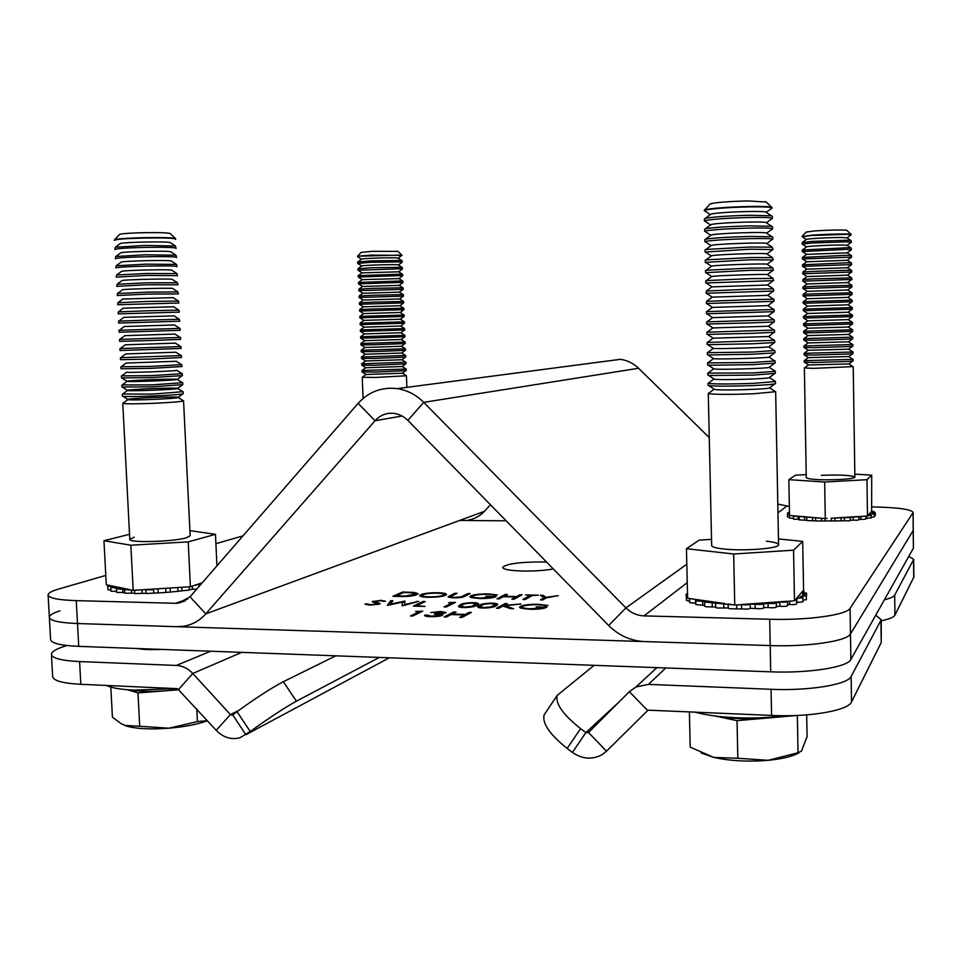 <?xml version="1.0" encoding="UTF-8"?>
<svg xmlns="http://www.w3.org/2000/svg" width="962" height="962" viewBox="0 0 962 962"><rect width="100%" height="100%" fill="white"/><g stroke="black" fill="none" stroke-linecap="round" stroke-linejoin="round"><path stroke-width="1.44" d="M546.62 562.109L541.017 561.916C518.879 562.073 506.084 563.912 502.621 567.412C503.391 569.456 510.209 570.67 523.075 571.031C534.583 571.175 544.672 570.478 553.342 568.975M443.398 612.89L439.814 611.988L430.784 612.529L440.776 611.495L446.067 612.541L440.716 613.888L442.652 614.393L442.448 615.319C439.838 616.305 435.834 616.762 430.435 616.678C426.731 616.57 424.783 616.161 424.615 615.452L427.152 615.031L431.493 616.173L440.079 615.295L434.307 614.033L435.305 613.515L443.398 612.89L443.422 613.576M520.262 606.397C523.749 604.894 529.713 604.184 538.155 604.28L548.027 605.483L537.265 604.749C530.435 604.677 525.529 605.242 522.57 606.445L522.065 607.046C522.594 608.044 525.625 608.621 531.156 608.79L543.855 607.587L536.147 606.878L546.981 607.154C544.071 608.669 538.443 609.379 530.122 609.283L520.586 608.08L519.54 607.214L520.262 606.397L520.286 607.154L523.112 606.18M496.284 605.795C494.444 607.154 490.019 607.9 483.008 608.056C479.401 607.9 477.609 607.479 477.621 606.781L479.268 605.351C481.048 604.016 485.353 603.27 492.183 603.126C495.911 603.282 497.775 603.715 497.751 604.449L496.284 605.795M452.393 602.741L448.617 602.645L455.531 602.32L446.296 606.962L444.059 606.914L452.393 602.741L452.417 603.475L445.502 606.95M387.337 605.423L390.692 600.697L392.905 600.745L390.271 604.196L404.882 601.046L404.629 604.545L418.71 601.394L402.381 605.819L402.356 602.104L387.337 605.423M540.488 599.879L544.167 597.739L540.283 595.225L542.808 595.286L546.007 597.342L558.285 595.646L546.392 597.799L542.724 599.939L540.488 599.879M499.23 598.881L497.017 598.833L505.29 594.408L507.467 594.468L504.112 596.26L516.642 596.56L519.913 594.756L522.101 594.805L514.069 599.242L511.844 599.194L515.812 597.005L503.27 596.717L499.23 598.881M448.076 596.789L454.906 593.241L457.046 593.289L450.457 596.729L454.497 597.438L461.183 596.825L468.025 593.542L470.165 593.59L464.923 596.224C463.239 597.294 459.499 597.859 453.691 597.895L448.088 596.981M416.907 594.66C413.419 596.043 407.864 596.644 400.228 596.488L392.929 596.308L402.549 592.015L414.309 592.448L418.049 593.674L416.907 594.66M506.204 520.827L459.716 520.43M59.945 610.87C52.91 613.071 49.375 615.223 49.351 617.303C50.072 620.731 59.464 622.811 77.501 623.532L770.201 645.574C808.236 646.969 847.245 641.113 850.48 633.934L913.178 530.519L913.106 512.349C910.834 509.235 897.185 507.419 872.149 506.914M428.27 597.282C422.859 597.113 419.985 596.536 419.648 595.574L420.61 594.708C424.242 593.35 429.942 592.688 437.722 592.724C443.193 592.881 446.127 593.446 446.512 594.42L445.586 595.286C441.991 596.668 436.219 597.33 428.27 597.282M470.767 595.875C474.338 594.48 480.134 593.819 488.179 593.903L497.378 595.009L487.241 594.336C480.735 594.275 475.986 594.805 472.955 595.911L472.378 596.524C472.835 597.414 475.625 597.931 480.747 598.075L493.049 596.945L485.822 596.296L496.091 596.548C493.061 597.943 487.59 598.617 479.677 598.532L470.791 597.438L469.937 596.693L470.767 595.875L470.791 596.608L473.196 595.803M522.943 599.458L530.062 595.454L525.541 594.889L538.407 595.189L532.263 595.514L525.168 599.506L522.943 599.458M379.689 604.028L370.009 605.098L364.983 603.908L371.079 604.629L377.537 603.968L372.21 601.659L380.928 600.324L385.582 601.25L379.653 600.781L374.567 601.527L380.182 603.571L379.689 604.028M425.036 606.409L413.371 606.108L423.052 601.503L425.216 601.563L416.582 605.687L425.036 606.409M477.032 605.302C475.108 606.649 470.646 607.395 463.672 607.551C460.149 607.407 458.393 606.986 458.405 606.3L460.137 604.87C462 603.535 466.329 602.789 473.124 602.645C476.779 602.789 478.583 603.222 478.571 603.932L477.032 605.302M498.773 608.333L496.5 608.273L505.05 603.571L507.299 603.619L504.088 605.399L520.971 603.968L504.858 605.759L513.624 608.73L510.569 608.645L502.922 606.048L498.773 608.333M419.48 611.567L415.632 611.459L422.739 611.135L412.722 616.041L410.449 615.981L419.48 611.567L419.504 612.325L411.964 616.029M446.464 616.991L444.155 616.931L453.739 611.976L456.024 612.036L452.14 614.045L465.259 614.417L469.059 612.385L471.356 612.445L462.025 617.436L459.692 617.363L464.297 614.922L451.154 614.562L446.464 616.991M608.681 625.504L625.937 607.888L423.737 402.356C416.125 394.769 407.251 390.187 397.138 388.636C381.71 386.856 368.699 391.774 358.117 403.355L190.031 596.825L205.796 613.852C199.759 620.61 192.448 624.723 183.85 626.214L176.659 626.683L77.501 623.532L78.752 646.368L770.706 671.825L769.684 619.251C807.767 620.442 846.837 614.946 850.083 608.321L850.865 659.487L913.395 548.196L913.178 530.519L850.48 633.934C847.245 641.113 808.236 646.969 770.201 645.574L644.672 641.582C630.783 640.896 618.794 635.545 608.681 625.504L407.828 420.358C403.787 416.318 399.074 413.985 393.674 413.347C386.315 412.746 380.11 415.211 375.048 420.731L402.116 416.017M913.106 512.349L913.395 548.196M850.865 659.487C847.654 667.207 808.693 673.424 770.706 671.825M78.752 646.368C60.726 645.538 51.335 643.289 50.589 639.586L49.351 617.303C50.072 620.731 59.464 622.811 77.501 623.532L76.251 600.637C58.201 600.023 48.809 598.123 48.1 594.973L49.351 617.303M394.48 596.344L402.585 592.724L402.549 592.015M414.333 593.121L414.309 592.448M414.634 593.193L417.881 594.047M414.61 595.418L415.68 593.855L412.205 592.82L403.667 592.496L396.043 595.911L405.723 596.031L415.68 593.855M414.826 595.322L414.802 594.612M419.841 595.935L420.61 594.708M420.647 595.43L422.859 594.708M442.809 593.77L446.344 594.781M443.241 596.055L444.167 594.564C443.795 593.77 441.366 593.301 436.892 593.169C430.495 593.121 425.769 593.65 422.739 594.756L421.969 595.442C422.306 596.224 424.699 596.693 429.136 596.825C435.666 596.897 440.44 596.356 443.446 595.225L444.167 594.564M421.969 595.442L423.364 596.945M443.47 595.947L443.446 595.225M448.388 597.234L454.942 593.951L454.906 593.241M454.942 593.951L455.651 593.975M450.457 596.729L450.817 597.739M462.013 597.258L468.049 594.263L468.025 593.542M468.049 594.263L468.795 594.275M493.795 594.997L495.334 595.237M472.378 596.524L474.182 598.184M493.061 597.558L493.049 596.945M493.049 597.198L494.324 597.222M470.129 597.053L470.791 596.608M498.352 598.857L505.315 595.129L505.29 594.408M505.315 595.129L506.18 595.153M515.812 597.27L516.642 596.56M516.666 597.282L519.913 594.756M519.937 595.478L520.851 595.502M513.143 599.218L515.812 597.005M524.218 599.494L530.086 596.187L530.062 595.454M530.074 595.718L531.83 595.755M541.726 599.915L544.167 597.739M541.45 595.983L542.833 596.019L542.808 595.286M542.833 596.019L545.971 598.039M546.031 598.003L546.007 597.342M365.885 604.581L367.568 604.461L367.532 603.727M367.568 604.461L368.458 605.026M377.561 604.605L377.537 603.968M377.813 604.557L377.838 603.691M372.607 602.008L372.703 601.226M372.727 601.959L374.591 601.454M382.239 601.118L384.151 601.37M375.156 602.609L377.357 603.15L377.332 602.416M377.357 603.15L379.882 603.932M387.686 605.351L390.692 600.697M390.716 601.418L392.364 601.466M402.356 602.272L404.593 601.779L404.569 601.046M404.653 605.206L404.629 604.545M416.522 601.996L416.498 601.346M402.152 605.819L402.356 602.104M414.887 606.144L423.076 602.236L423.052 601.503M423.076 602.236L423.761 602.26M452.393 602.982L454.124 603.03M458.597 606.661L460.137 604.87M460.161 605.615L463.937 604.22M475.468 603.523L478.403 604.328M473.16 606.697L476.106 604.076L472.294 603.114C467.003 603.27 463.696 603.871 462.361 604.918L460.846 606.132L464.682 607.07L471.596 606.397L476.106 604.076M460.846 606.132L461.58 607.431M474.819 605.988L474.795 605.242M471.62 607.01L471.596 606.397M477.813 607.13L479.268 605.351M479.292 606.108L483.14 604.677M494.612 604.016L497.594 604.845M492.328 607.238L495.274 604.581L491.378 603.595C486.063 603.751 482.78 604.364 481.517 605.411L480.062 606.613L483.982 607.563L490.897 606.89L495.274 604.581M480.062 606.613L480.82 607.924M494.059 606.481L494.035 605.735M490.921 607.515L490.897 606.89M497.835 608.309L505.074 604.316L505.05 603.571M505.074 604.316L506.012 604.34M504.87 606.072L504.088 605.399M511.231 608.657L504.882 606.505L504.858 605.759M544.131 605.435L545.935 605.723M522.065 607.046L524.278 608.898M543.879 608.273L543.855 607.587M543.867 607.828L545.334 607.864M419.492 611.796L421.284 611.856M443.302 612.409L445.719 612.926M442.652 614.393L442.676 615.163L440.74 614.658L440.716 613.888M424.831 615.812L424.867 614.971M424.903 615.74L427.116 615.8M427.176 615.8L427.693 616.51M427.801 616.522L427.765 615.776M440.103 616.017L440.079 615.295M440.223 615.993L440.392 614.958M438.444 614.285L440.728 614.165M443.59 613.552L443.626 612.662M445.598 616.967L453.775 612.734L453.739 611.976M453.775 612.734L454.629 612.758M464.309 615.151L465.283 615.187L465.259 614.417M465.283 615.187L469.095 613.155L469.059 612.385M469.095 613.155L469.985 613.179M461.111 617.412L464.321 615.692L464.297 614.922M137.542 648.532C143.482 649.603 151.479 649.891 161.544 649.41M250.24 731.517C268.687 718.169 284.067 708.056 296.392 701.19L283.345 681.709C270.863 688.299 255.435 698.292 237.061 711.688L232.227 715.163L230.435 714.586L192.785 673.484C188.047 668.482 182.576 665.8 176.371 665.439L79.581 661.567C61.556 660.678 52.176 658.297 51.419 654.425L52.669 676.623C53.427 680.759 62.819 683.321 80.82 684.307L177.513 688.672L216.197 730.314C223.292 737.553 231.229 740.018 240.019 737.71L250.24 731.517L237.061 711.688M379.305 657.431L296.392 701.19M335.81 655.819L283.345 681.709M66.787 645.514L61.953 647.198C54.942 649.663 51.431 652.068 51.419 654.425M545.129 713.359L544.143 714.826C541.991 723.171 549.651 734.379 567.147 748.424L572.414 752.404C582.275 759.186 592.135 759.944 602.02 754.677L606.493 751.19L648.051 710.16L771.56 715.427L771.043 689.285L648.46 684.379L635.99 686.952L629.364 691.678L588.516 732.503L585.882 732.599L580.591 728.631C562.986 714.598 555.17 703.523 557.166 695.406L594.143 665.331M771.56 715.427C809.475 717.351 848.328 710.557 851.526 701.923L881.24 642.556L881.216 619.744L875.745 615.199M771.043 689.285C809.006 691.017 847.919 684.571 851.129 676.478L881.216 619.744M881.228 620.779C889.225 619.167 893.794 617.291 894.949 615.151L913.9 576.972L913.684 559.391L908.837 556.301M884.439 599.735C890.331 598.352 893.746 596.837 894.684 595.165L913.684 559.391M726.154 670.189L756.637 671.308M850.083 608.321L912.962 512.818M769.684 619.251L644.011 615.884C637.048 615.572 631.024 612.914 625.937 607.888L686.808 564.225M789.345 506.445L777.801 504.1M709.259 437.614L638.588 368.266L423.737 402.356L407.828 420.358M490.464 504.749L484.367 511.351L205.796 613.852L375.048 420.731L358.117 403.355M48.1 594.973C48.136 593.049 51.683 591.065 58.742 589.009L105.796 575.432M215.909 543.686L242.989 535.87M190.031 596.825L178.511 603.138L175.505 603.306L76.251 600.637M468.614 520.033C474.759 518.891 480.014 515.993 484.367 511.351M604.449 361.411L620.418 359.319C627.368 360.305 633.429 363.287 638.588 368.266M806.216 474.615L795.49 475.192L788.852 479.665L824.662 482.022L866.978 479.689L867.496 516.029L850.119 517.34L850.468 520.538L848.592 520.911L844.444 520.719L844.408 517.688L831.036 518.205M850.42 517.508L844.408 517.688M858.862 516.847L858.91 519.877L857.046 520.238L853.234 520.129L853.186 517.099M865.896 516.113L865.944 518.999L864.092 519.36L860.774 519.324L860.725 516.426M866.978 479.689L871.704 475.156L871.644 511.207L874.037 511.543L871.62 511.916L875.3 512.674L871.8 513.48L874.326 513.828L869.299 514.622L871.139 514.959L871.187 517.965L866.63 518.326L866.594 516.077M871.139 514.959L867.496 516.029M874.326 513.828L874.374 516.822L871.175 517.219M799.254 519.468L793.325 519.023L793.734 515.824L789.513 515.464L788.852 479.665M824.662 482.022L825.276 518.554L793.277 516.029M806.817 520.298L799.254 519.901L799.206 516.895M815.62 520.839L806.829 520.562L806.769 517.544M841.041 520.863L815.62 520.983L815.572 517.953M825.119 518.542L825.155 521.127L825.143 518.542M834.908 521.043L834.86 518.013M852.945 366.594L813.744 368.362L804.376 367.977L806.264 477.741C809.559 479.617 820.814 480.218 840.03 479.533C849.494 478.968 854.436 478.162 854.881 477.116C851.418 475.24 840.211 474.639 821.259 475.312M825.276 518.554L827.152 518.446M871.704 475.156L854.845 474.146M871.644 511.207L868.085 515.355M820.887 518.181L793.734 515.824M858.669 516.558L834.186 518.025M865.644 516.137L861.796 516.366M789.465 513.071L787.782 512.77L789.453 512.421M789.489 514.237L787.445 513.912L789.477 513.54M844.444 520.719L841.113 520.863M831.372 521.091L831.324 518.193M821.704 521.031L821.656 518.241M812.601 520.695L812.553 517.676M804.581 520.105L804.533 517.087M798.075 519.288L798.027 516.293M793.313 518.302L789.345 517.989L789.297 515.019M789.333 517.183L787.493 516.871L787.445 513.912M875.3 512.674L875.336 515.656L874.35 515.933M866.63 518.326L865.932 518.47M860.774 519.324L858.898 519.552M853.234 520.129L850.468 520.346M715.692 606.998L706.144 606.769L704.713 606.228L704.617 602.044L705.807 601.515L697.209 600.949L695.803 600.42L697.751 599.783L689.646 598.556L693.855 599.158M711.543 539.369L699.133 540.139L686.435 548.701L733.669 554.004L734.752 604.978L704.617 602.044M728.246 607.96L717.159 608.008L715.704 607.455L715.608 603.246M763.551 607.731L763.72 607.936C762.746 608.669 760.389 608.874 756.637 608.573L750.276 608.273C749.29 609.03 746.921 609.247 743.169 608.946L729.749 608.754L728.258 608.188L728.162 604.04M741.642 608.369L741.57 604.497L741.642 608.369M733.669 554.004L793.566 550.168L794.492 600.745L787.493 601.442C786.543 602.14 784.198 602.344 780.471 602.056L776.322 602.813C775.36 603.523 773.003 603.727 769.263 603.427L763.636 603.703C762.662 604.425 760.305 604.629 756.541 604.34L750.18 604.076C749.206 604.797 746.837 605.002 743.073 604.701L734.752 604.978M755.158 608.14L755.074 603.908M776.322 602.813L776.406 607.034C775.444 607.756 773.087 607.972 769.347 607.659L768.169 607.395L768.085 603.174M787.493 601.442L787.565 605.651C786.615 606.361 784.27 606.565 780.543 606.264L779.893 606.156L779.821 601.947M686.399 598.412L686.11 594.143L687.493 593.602M687.529 594.648L686.11 594.143M689.682 601.106L686.447 600.444L686.351 596.356L687.553 595.839M687.577 596.849L686.351 596.356M695.875 603.306L689.718 602.621L689.622 598.556L687.614 598.268L686.435 548.701M704.701 605.471L695.899 604.581L695.803 600.42M778.571 544.684L775.661 391.69L753.45 393.771C733.032 394.528 718.554 394.552 710.016 393.843L708.272 393.374L711.676 545.538C711.88 546.933 715.704 548.051 723.147 548.917C743.181 551.358 780.05 548.496 778.571 544.684C778.282 543.217 774.194 542.063 766.329 541.209M794.492 600.745L803.583 590.199L802.705 541.39L778.462 538.948M793.566 550.168L802.705 541.39M787.349 601.25L742.003 604.473M724.626 603.535L697.294 599.651M732.611 604.677L728.186 604.052M803.186 590.656L803.919 591.041L802.38 591.594M801.719 592.351L806.613 593.193L802.621 593.915L802.488 594.732L806.288 595.43L800.023 596.957L802.873 597.642L796.452 598.472M795.766 599.266L796.5 599.687L794.901 600.264M702.681 605.086L702.585 600.925M695.586 603.21L695.502 599.386M806.613 593.193L806.324 597.594M801.298 597.077L801.274 596.151M806.288 595.43L806.36 599.567L802.921 600.288M802.873 597.642L802.945 601.803L796.945 602.489L796.873 598.328M796.5 599.687L796.572 603.871C795.67 604.569 793.361 604.773 789.67 604.485L789.61 601.094M789.67 604.485L787.553 604.918M779.893 606.156L776.394 606.601M768.169 607.395L763.72 607.719M750.264 608.273L750.18 604.1L750.264 608.273M736.772 608.261L736.7 604.845M723.857 607.695L723.761 603.487M712.277 606.613L712.181 602.428M130.844 545.213L133.177 590.367L116.462 588.696L118.254 588.095L110.786 587.505L113.384 586.784L107.78 586.002L109.452 585.425L106.289 584.764L103.956 540.716L130.844 545.213L188.215 541.871L215.464 534.331L189.911 530.615M134.247 537.169L129.798 539.357C128.367 543.025 173.004 541.822 186.231 537.842L190.163 535.786L183.55 400.889C181 401.719 170.779 402.537 152.898 403.331C135.426 403.968 125.409 403.992 122.835 403.379L123.268 403.054M133.177 590.367L190.404 586.712L202.188 582.828M129.533 534.295L103.956 540.716M129.858 589.67L109.452 585.425M188.215 541.871L190.404 586.712M215.464 534.331L216.955 565.836M146.08 589.778L152.008 589.838M187.891 586.88L182.672 587.205M178.451 587.481L145.262 589.598M140.993 589.862L135.726 590.199M201.371 583.778L193.759 585.605M196.693 589.165L192.424 589.237L192.28 586.098M192.424 589.237L189.273 589.766M189.129 586.796L189.286 590.091L181.95 590.812L181.782 587.265M181.95 590.812L177.958 591.293M177.826 591.305L170.322 592.063L170.13 588.323M170.322 592.063L165.933 592.424L165.741 588.708L165.933 592.436L158.177 592.953L157.996 589.237L158.177 592.953M158.177 592.917L153.788 593.121L153.595 589.369M153.788 593.121L146.104 593.518L145.911 589.766M146.092 593.338L142.123 593.362L141.943 589.802M142.123 593.362L134.728 593.614L134.56 590.271M134.704 593.253L131.614 593.133L131.457 590.007M131.614 593.133L124.723 593.241L124.531 589.502M124.687 592.652L122.871 592.46L122.679 588.732M122.871 592.46L116.667 592.424L116.462 588.696M116.606 591.414L116.186 587.65M116.378 591.365L110.991 591.209L110.786 587.505M112.326 586.94L112.289 586.243M110.919 590.031L107.972 589.682L107.78 586.002M107.888 588.059L107.6 585.04M784.595 715.716C769.227 717.772 752.813 718.434 735.353 717.688C718.71 716.87 705.002 714.946 694.239 711.94M176.202 688.612L133.73 690.139C120.755 689.501 111.688 687.938 106.529 685.473M851.226 234.764L851.057 234.355C849.747 233.598 825.54 234.115 811.471 235.197L802.043 236.724L811.471 235.498L846.319 234.319L851.226 234.764L846.933 237.903M846.885 230.459L846.752 230.327C845.61 229.665 825.661 230.074 814.02 231L806.192 232.082M846.993 237.927L842.916 237.542C833.164 237.313 808.441 238.552 806.577 239.346L806.336 239.526M851.334 242.232L850.997 240.524L846.404 240.272L811.579 241.438L802.14 242.592L802.164 244.144L811.603 243.013L846.428 241.835L851.334 242.232L847.041 245.358M847.101 245.382L843.037 245.045C833.248 244.877 808.441 246.08 806.685 246.789L806.469 246.945M851.454 249.687L851.142 248.004L846.524 247.787L802.272 250.012L802.296 251.551L846.548 249.362L851.454 249.687L847.149 252.802M847.209 252.838L806.601 254.365M851.562 257.143L851.538 255.579L846.632 255.303L802.404 257.419L802.428 258.97L851.562 257.143L847.257 260.245M847.306 260.281L806.733 261.772M851.671 264.586L851.418 262.951L846.752 262.806L802.536 264.827L802.561 266.366L851.671 264.586L847.366 267.689M847.414 267.725L806.877 269.18M812.084 271.452L802.873 272.138L802.693 273.773L851.791 272.03L851.767 270.478L846.861 270.31L812.084 271.452M847.522 275.156L807.01 276.575M812.217 278.932L802.981 279.557L802.813 281.169L851.899 279.461L851.683 277.862L812.217 278.932M847.63 282.575L807.142 283.97M812.349 286.411L803.09 286.965L802.945 288.552L852.007 286.892L851.815 285.305L812.349 286.411M851.839 286.929L847.702 289.971L807.286 291.354M812.469 293.891L803.21 294.36L803.078 295.935L852.128 294.312L851.947 292.737L812.469 293.891M851.971 294.348L847.811 297.39L807.419 298.725L803.234 295.947M812.601 301.371L803.186 301.767L803.21 303.307L852.236 301.731L852.067 300.168L812.601 301.371M852.104 301.743L847.931 304.81L807.563 306.096L803.342 303.319M812.722 308.826L803.306 309.151L803.342 310.69L852.344 309.151L852.32 307.599L812.722 308.826M844.083 312.361L807.695 313.468L803.438 316.51L852.332 315.019L848.051 312.217L844.083 312.361M852.44 315.007L852.464 316.546L812.878 317.845L803.462 318.049L803.438 316.51M852.32 316.57L848.171 319.625L807.803 320.839L803.715 323.845M852.392 322.39L803.667 323.893M852.548 322.414L852.572 323.953L813.01 325.3L803.595 325.409L803.571 323.881M852.416 323.978L848.292 327.02L807.924 328.21L803.859 331.193M852.488 329.774L803.775 331.253M852.657 329.81L852.681 331.349L813.13 332.756L803.727 332.768L803.703 331.229M852.512 331.397L848.424 334.415L808.044 335.582L804.004 338.528M852.585 337.157L803.895 338.612M852.777 337.193L852.789 338.744L847.919 339.141L813.263 340.199L803.847 340.115L803.823 338.588M852.609 338.804L848.544 341.811L808.164 342.929L804.16 345.863M852.681 344.528L804.016 345.959M852.885 344.588L852.909 346.128L848.039 346.585L813.383 347.631L803.979 347.462L803.955 345.935M852.765 351.888L848.664 349.194L808.272 350.276L804.304 353.186M852.945 352.008L804.136 353.307L804.112 354.81L813.515 355.062L848.147 354.028L853.017 353.511L852.993 351.972M852.861 359.247L848.785 356.565L808.393 357.623L804.46 360.497M853.066 359.379L804.256 360.642L804.244 362.133L813.648 362.494L848.268 361.459L853.126 360.882L853.102 359.343M853.186 366.75L848.905 363.937L808.513 364.959L804.605 367.809M772.173 207.984L771.716 207.251C769.191 206.553 761.844 206.301 749.687 206.469C726.286 207.083 711.255 208.237 704.605 209.92L704.184 210.69L705.928 209.944C714.489 208.417 729.076 207.395 749.699 206.89C763.924 206.698 771.416 207.07 772.173 207.984L766.173 212.361M766.137 201.996L747.534 200.938C728.246 201.443 715.824 202.417 710.269 203.884L709.908 204.257M766.305 212.458L765.62 212.001C760.858 210.582 718.83 212.121 711.591 213.973L710.172 214.658M772.378 218.398L772.33 216.234L771.476 215.825L749.867 215.272C729.256 215.789 714.67 216.763 706.108 218.194L704.376 218.879L704.424 221.044L706.156 220.37C714.718 218.963 729.304 218.001 749.903 217.484C764.129 217.268 771.62 217.58 772.378 218.398L766.353 222.763M766.498 222.859L765.884 222.462C761.351 221.188 719.095 222.703 711.82 224.386L710.413 225.024M772.57 228.812L772.534 226.635L771.74 226.298L750.071 225.866C729.473 226.395 714.898 227.309 706.336 228.607L704.605 229.233L704.653 231.385L706.385 230.784C714.946 229.509 729.521 228.607 750.119 228.066C764.333 227.826 771.813 228.078 772.57 228.812L766.534 233.165M766.678 233.249L766.137 232.9C761.844 231.782 719.36 233.261 712.048 234.788L710.653 235.365M750.288 236.436C729.701 236.977 715.127 237.842 706.577 239.021L704.833 239.562L704.881 241.727L706.625 241.197C715.175 240.043 729.749 239.189 750.336 238.648C764.537 238.384 772.017 238.564 772.763 239.201L772.726 237.025L772.005 236.748L750.288 236.436M766.858 243.639L766.389 243.326C762.337 242.352 719.624 243.819 712.277 245.178L710.906 245.695M750.504 247.006L706.805 249.411L705.062 249.892L705.11 252.044L750.552 249.206L772.967 249.579L772.27 247.186L750.504 247.006M767.039 254.004L766.642 253.74C762.818 252.922 719.889 254.377 712.505 255.567L711.158 256.012M750.709 257.563L707.034 259.8L705.29 260.209L705.338 262.361L750.757 259.764L773.159 259.956L772.522 257.612L750.709 257.563M767.219 264.358L766.894 264.141C763.311 263.48 720.153 264.911 712.734 265.933L711.399 266.318M750.925 268.097L707.262 270.178L705.531 270.514L705.579 272.667L750.973 270.298L773.364 270.31L772.775 268.013L750.925 268.097M767.387 274.687L767.135 274.531C763.804 274.026 720.418 275.445 712.962 276.298L711.652 276.611M751.142 278.631L707.491 280.543L705.759 280.808L705.807 282.96L773.556 280.663L773.027 278.415L751.142 278.631M767.568 285.017L711.904 286.88M751.346 289.153L706.409 291.005L706.036 293.242L773.749 291.005L773.28 288.792L751.346 289.153M767.736 295.334L712.169 297.15M751.562 299.663L706.601 301.322L706.264 303.523L773.941 301.334L773.905 299.182L751.562 299.663M767.904 305.627L712.421 307.395M751.767 310.173L706.445 311.64L706.493 313.78L774.145 311.652L774.097 309.499L751.767 310.173M773.809 311.664L768.097 315.933L712.65 317.652L706.817 313.768M773.929 319.793L707.034 321.849M774.302 319.805L774.338 321.957L752.031 322.847L706.721 324.026L706.673 321.885M773.965 322.005L768.325 326.25L712.842 327.934L707.311 332.058M774.085 330.062L707.166 332.179M774.494 330.11L774.53 332.263L752.236 333.321L708.693 334.355L706.95 334.271L706.902 332.13M774.121 332.335L768.554 336.556L713.046 338.191L707.587 342.256M774.23 340.32L707.359 342.424M774.687 340.404L774.735 342.544L752.452 343.783L708.922 344.649L707.178 344.504L707.13 342.364M774.266 342.664L768.782 346.849C767.195 347.498 722.27 348.893 714.55 348.521L713.239 348.436L707.852 352.441M774.374 350.553L752.609 352.056L707.551 352.669M774.879 350.673L774.927 352.826L752.657 354.244L709.15 354.942L707.407 354.725L707.359 352.585M774.41 352.982L769.011 357.118C767.676 357.948 722.534 359.343 714.778 358.802L713.443 358.67L708.14 362.602M707.587 362.806L707.635 364.935L709.379 365.211L752.873 364.682L775.119 363.095L775.083 360.942L752.825 362.506L707.743 362.89M707.816 373.003L707.864 375.132L709.607 375.481L753.078 375.12L775.312 373.34L775.276 371.2L769.227 367.388C768.157 368.386 722.799 369.793 714.994 369.059L713.636 368.891L708.417 372.763M775.144 371.32L753.03 372.943L707.948 373.1M708.044 383.189L708.092 385.317L709.836 385.738C718.373 386.339 732.852 386.279 753.282 385.534C767.375 384.908 774.783 384.259 775.504 383.585L775.468 381.457L769.444 377.633C768.638 378.812 723.063 380.23 715.223 379.317L713.84 379.088L708.693 382.9M775.372 381.565L753.246 383.357C732.816 384.103 718.325 384.175 709.788 383.597L708.152 383.297M775.588 391.799L769.66 387.878C769.119 389.225 723.328 390.656 715.451 389.562L714.044 389.285L708.357 393.482M714.417 715.884L737.024 720.658L767.315 718.037C748.135 719.516 730.567 718.806 714.61 715.908M708.272 393.374L708.982 393.025M782.707 715.968L767.315 718.037L797.197 715.451M806.685 714.874L807.07 736.688L801.478 751.13L798.027 752.741L768.145 760.317C782.587 758.898 792.88 756.36 799.049 752.717M737.024 720.658L737.83 758.26L768.145 760.317C748.075 761.928 729.954 760.966 713.792 757.407L690.211 747.149L689.369 711.724M701.045 752.957L713.792 757.407L737.83 758.26M797.354 715.451L798.027 752.741M401.936 255.375L370.899 255.122L357.551 256.241L400.276 255.074L401.936 255.375L398.148 258.177M397.943 251.383L372.282 251.335L361.135 252.405M398.184 258.201L396.813 257.936C390.849 257.431 363.311 258.333 361.604 259.091L361.411 259.235M402.188 262.181L402.128 260.762L400.481 260.486L371.128 260.858L357.66 262.013L357.72 263.432L371.176 262.289L400.529 261.917L402.188 262.181L398.4 264.983M398.436 265.007L397.065 264.778C391.089 264.334 363.468 265.247 361.856 265.921L361.688 266.053M402.441 268.975L402.381 267.556L400.733 267.328L371.392 267.749L357.924 268.831L357.984 270.25L400.781 268.747L402.441 268.975L398.653 271.777M398.689 271.813L361.965 272.859M402.693 275.769L402.645 274.35L400.986 274.158L358.201 275.637L358.261 277.056L401.046 275.577L402.693 275.769L398.905 278.571M398.941 278.607L362.229 279.665L358.453 277.14M402.946 282.563L402.898 281.144L401.238 280.976L358.465 282.443L358.525 283.862L401.298 282.407L402.946 282.563L399.158 285.365M399.194 285.389L362.506 286.472M372.198 288.408L358.91 289.177L358.79 290.668L403.198 289.346L403.15 287.939L401.503 287.806L372.198 288.408M403.042 289.406L399.41 292.147L362.782 293.266M372.462 295.286L359.163 295.995L359.067 297.462L403.451 296.128L403.403 294.709L401.755 294.625L372.462 295.286M399.687 298.954L363.059 300.048M372.727 302.164L359.415 302.802L359.331 304.257L403.703 302.91L403.523 301.467L372.727 302.164M399.927 305.724L363.335 306.842L359.463 304.281M373.003 309.03L359.668 309.596L359.608 311.039L403.968 309.68L403.787 308.249L373.003 309.03M403.848 309.704L400.168 312.482L363.636 313.588L359.812 316.402L359.872 317.821L404.22 316.45L404.16 315.031L359.92 316.39M404.112 316.462L400.42 319.24L363.889 320.382L360.089 323.184L360.137 324.603L404.473 323.208L404.413 321.801L360.185 323.184M404.377 323.208L400.673 326.01L364.153 327.152L360.353 329.966L404.581 328.559L404.725 329.966L360.413 331.373L360.353 329.966M404.617 329.978L400.938 332.768L364.406 333.934L360.738 336.712M400.938 332.768L404.846 335.329L360.69 336.748M404.918 335.305L404.978 336.724L374.122 337.878L360.678 338.143L360.618 336.736M404.858 336.748L401.202 339.526L364.67 340.704L361.015 343.47M405.038 342.039L360.954 343.518M405.17 342.063L405.23 343.47L403.595 343.626L374.386 344.721L360.942 344.913L360.882 343.494M405.098 343.506L401.467 346.284L364.923 347.474L361.303 350.216M405.279 348.773L361.207 350.276M405.423 348.809L405.483 350.216L403.848 350.408L374.651 351.563L361.207 351.671L361.159 350.252M405.339 350.264L401.731 353.03L365.187 354.232L361.58 356.95M405.519 355.495L361.471 357.034M405.675 355.543L405.736 356.95L404.1 357.179L374.915 358.393L361.484 358.429L361.423 357.01M405.567 357.01L401.984 359.764L365.452 360.99L361.868 363.696M405.748 362.217L361.724 363.792M405.928 362.277L405.988 363.684L404.353 363.949L375.192 365.223L361.748 365.175L361.688 363.768M405.988 368.939L402.248 366.51L365.704 367.737L362.145 370.43M406.156 369.047L361.989 370.538M406.18 369.011L406.229 370.418L404.605 370.719L375.457 372.053L362.013 371.921L361.952 370.514M406.217 375.649L402.501 373.232L365.969 374.483L362.433 377.152M406.409 375.781L375.661 377.453L362.253 377.284L363.071 398.46M175.409 239.322L175.421 238.48C171.801 237.674 161.532 237.398 144.589 237.65C128.078 238.047 118.098 238.708 114.622 239.634L114.598 240.44M175.745 239.069C173.906 238.107 163.54 237.758 144.613 238.023C126.118 238.492 116.041 239.225 114.358 240.235M170.202 233.67L169.949 233.429C166.907 232.72 158.393 232.467 144.432 232.672C130.808 232.984 122.559 233.55 119.661 234.355L119.42 234.608M170.635 242.869L170.154 242.556C166.342 241.282 124.23 242.099 120.37 243.53L119.913 243.867M175.914 248.424L175.505 246.031L144.985 245.43L115.296 247.246L115.019 249.627M176.19 248.22C174.362 247.366 163.997 247.09 145.082 247.39C126.599 247.859 116.522 248.557 114.827 249.471M171.068 252.032L170.647 251.755C167.015 250.613 124.495 251.491 120.803 252.79L120.406 253.09M176.419 257.539L175.998 255.231L145.454 254.786L115.729 256.517L115.44 258.814M176.635 257.371C174.807 256.626 164.454 256.409 145.551 256.746C127.08 257.227 117.003 257.888 115.308 258.706L115.332 258.742M171.513 261.183L171.128 260.942C167.689 259.932 124.759 260.87 121.236 262.049L120.887 262.301M176.912 266.642L176.491 264.418L145.923 264.141L116.161 265.777L115.873 268.001M177.08 266.522C175.264 265.873 164.911 265.728 146.02 266.089C127.561 266.594 117.484 267.195 115.789 267.917M171.945 270.334L171.621 270.118C168.374 269.252 125.024 270.25 121.681 271.284L121.368 271.512M177.405 275.745L176.984 273.593L146.392 273.473L116.594 275.024L116.318 277.188M177.525 275.661L146.489 275.421L116.258 277.128M172.378 279.461L172.102 279.293C169.047 278.547 125.288 279.617 122.114 280.519L121.861 280.712M177.886 284.848L177.465 282.756L146.861 282.804L117.039 284.271L116.751 286.363M177.97 284.788L146.958 284.752L116.739 286.339M172.895 288.528L172.583 288.444C169.721 287.842 125.541 288.985 122.559 289.73L122.342 289.887M178.355 293.939L177.946 291.907L147.33 292.135L117.472 293.494L117.232 295.55M178.403 293.903L147.426 294.071L117.208 295.526M173.34 297.655L122.727 299.038M178.824 303.042L178.427 301.046L147.787 301.443L117.917 302.705L117.701 304.726M178.848 303.018L117.689 304.714M173.785 306.77L123.208 308.213M148.256 310.75L118.35 311.916L118.17 313.901L179.293 312.121L178.908 310.173L148.256 310.75M174.23 315.873L123.677 317.364M148.725 320.045L118.53 321.14L118.627 323.064L179.738 321.212L179.377 319.3L148.725 320.045M174.675 324.964L124.146 326.527M149.194 329.329L118.999 330.303L119.108 332.215L180.183 330.303L180.086 328.403L149.194 329.329M175.12 334.054L124.615 335.666M180.279 337.47L119.733 339.43M180.531 337.482L180.615 339.382L149.747 340.548L119.577 341.366L119.48 339.466M175.565 343.133L125.084 344.805M119.949 348.605L120.046 350.517L181.06 348.448L180.964 346.548L120.226 348.557M176.01 352.212L125.553 353.932M181.385 355.603L120.731 357.672M181.409 355.615L181.493 357.503L150.685 359.079L120.515 359.656L120.418 357.744M176.443 361.279L126.022 363.059M120.887 366.871L120.996 368.783L151.142 368.338L181.938 366.558L181.842 364.67L151.046 366.402L121.236 366.762M176.888 370.334L176.804 370.382C175.805 371.116 127.826 372.883 126.575 372.234L126.491 372.162M182.203 373.665L151.515 375.649L121.741 375.853M182.287 373.725L182.383 375.613L151.611 377.573L121.465 377.898L121.368 375.998M177.333 379.377L177.261 379.437C176.479 380.327 128.078 382.167 127.032 381.349L127.02 381.229C128.283 380.315 176.094 378.511 177.248 379.329L177.333 379.377M182.6 382.684L151.972 384.884L122.246 384.932M182.72 382.756L182.816 384.644L152.068 386.808L121.933 387.001L121.837 385.101M177.778 388.42L177.717 388.48C177.164 389.526 128.331 391.45 127.477 390.452L127.477 390.332C128.523 389.261 176.743 387.373 177.705 388.359L177.778 388.42M182.996 391.678L152.441 394.107L122.751 393.999M183.165 391.787L183.261 393.674C181.517 394.432 171.284 395.226 152.537 396.031C134.199 396.693 124.158 396.717 122.402 396.103L122.306 394.204M178.21 397.45L178.162 397.51C177.838 398.713 128.571 400.721 127.934 399.543L127.922 399.422C128.752 398.184 177.405 396.224 178.162 397.39L178.21 397.45M127.561 689.754L137.987 692.905L167.003 690.68C151.635 691.786 139.009 691.51 129.124 689.874M178.932 689.465L167.003 690.68L179.197 689.742M207.371 720.634L197.414 721.596L168.879 728.21C184.824 726.815 197.679 724.326 207.467 720.742M137.987 692.905L139.706 726.262L168.879 728.21C149.94 729.581 135.678 728.823 126.118 725.925L120.935 723.544L112.422 717.195L110.822 687.072M124.735 725.408L139.706 726.262M196.801 709.054L197.414 721.596M449.567 596.572L449.543 595.851M462.83 596.873L462.806 596.151M80.82 684.307L79.581 661.567M178.776 689.285L192.785 673.484L241.702 652.368M216.197 730.314L230.435 714.586L238.829 710.377M389.333 657.792L245.875 734.74L232.72 714.922M210.678 651.226L176.371 665.439M567.147 748.424L580.591 728.631M572.414 752.404L585.882 732.599L619.191 701.839M606.493 751.19L588.516 732.503M647.642 710.461L629.364 691.678M851.526 701.923L851.129 676.478M881.24 642.556L880.927 620.839M894.949 615.151L894.684 595.165M913.756 577.573L913.539 559.956M648.46 684.379L665.776 667.965M786.363 506.433L777.969 512.89M687.241 582.647L644.011 615.884M187.662 599.134L175.505 603.306M427.092 615.259L427.116 616.029M557.166 695.406L544.143 714.826M588.083 732.816L589.634 731.373M635.99 686.952L656.866 667.64M178.511 603.138L185.197 600.841M620.418 359.319L397.138 388.636M841.113 520.947L841.065 517.917M787.806 513.732L787.782 512.77M874.049 512.385L874.037 511.543M803.943 592.544L803.919 591.041M802.645 594.732L802.633 594.023M763.72 607.936L763.636 603.703M199.134 586.339L199.062 584.752M177.97 591.45L177.79 587.71M806.324 231.95L802.188 236.291M806.577 239.346L802.44 242.424M806.384 239.49L802.368 236.88M806.685 246.789L802.548 249.867M806.517 246.909L802.464 244.276M806.793 254.221L802.657 257.299M806.649 254.329L802.573 251.671M806.902 261.652L802.765 264.718M806.781 261.736L802.681 259.067M807.01 269.071L802.873 272.138M806.914 269.144L802.789 266.45M807.118 276.491L802.981 279.557M807.046 276.551L802.897 273.833M807.238 283.898L803.09 286.965M807.178 283.934L803.005 281.205M807.346 291.306L803.21 294.36M807.31 291.33L803.114 288.588M807.467 298.701L803.318 301.755M807.575 306.084L803.438 309.139M807.695 313.456L803.45 310.678M807.803 320.827L803.607 318.061M807.924 328.174L803.751 325.433M808.044 335.534L803.895 332.804M808.152 342.881L804.04 340.163M808.272 350.216L804.196 347.522M808.393 357.563L804.34 354.882M808.513 364.899L804.485 362.241M853.222 366.714L854.881 477.116M848.905 363.864L852.885 360.99M848.785 356.505L852.789 353.607M848.664 349.134L852.693 346.2M848.544 341.811L852.825 344.624M848.424 334.415L852.705 337.229M848.292 327.02L852.585 329.834M848.171 319.625L852.452 322.426M848.051 312.205L852.224 309.151M847.919 304.798L852.2 307.599M847.787 297.378L852.067 300.168M847.666 289.947L851.947 292.737M847.594 282.551L851.707 279.521M847.534 282.515L851.815 285.305M847.486 275.12L851.574 272.102M847.402 275.072L851.683 277.862M847.269 267.628L851.55 270.406M847.137 260.173L851.418 262.951M847.005 252.705L851.274 255.483M846.873 245.238L851.142 248.004M846.74 237.77L850.997 240.524M846.752 230.327L851.057 234.355M710.269 203.884L704.605 209.92M765.62 212.001L771.476 215.825M765.884 222.462L771.74 226.298M766.137 232.9L772.005 236.748M766.389 243.326L772.27 247.186M766.726 243.542L772.077 239.526M766.642 253.74L772.522 257.612M766.906 253.92L772.342 249.843M766.894 264.141L772.775 268.013M767.099 264.273L772.594 260.173M767.135 274.531L773.027 278.415M767.291 274.627L772.847 270.478M767.375 284.896L773.28 288.792M767.484 284.968L773.087 280.784M767.616 295.262L773.52 299.158M767.688 295.298L773.34 291.089M773.58 301.383L767.88 305.615L773.761 309.499M768.097 315.933L774.001 319.841M768.325 326.25L774.242 330.17M768.554 336.556L774.47 340.476M768.782 346.849L774.699 350.769M769.011 357.118L774.927 361.051M769.227 367.219L774.554 363.299M769.444 377.453L774.699 373.605M769.66 387.686L774.831 383.898M714.044 389.093L708.766 385.594M713.84 378.908L708.489 375.348M713.636 368.723L708.2 365.103M713.431 358.513L707.924 354.858M713.239 348.304L707.635 344.588M713.034 338.095L707.359 334.331M712.842 327.874L707.094 324.05M712.65 317.652L706.974 321.909M712.433 307.383L706.637 303.535M712.457 307.371L706.781 311.616M712.217 297.114L706.445 293.302M712.277 297.066L706.601 301.322M711.976 286.832L706.264 283.044M712.084 286.748L706.409 291.005M711.748 276.539L706.096 272.799M711.904 276.431L706.228 280.688M711.507 266.233L705.916 262.53M711.712 266.077L706.06 270.346M711.279 255.916L705.747 252.272M711.531 255.724L705.88 259.993M711.038 245.599L705.579 241.991M711.351 245.358L705.711 249.615M710.798 235.257L705.411 231.71M711.183 234.968L705.531 239.237M710.545 224.916L705.242 221.428M711.002 224.579L705.374 228.836M710.305 214.562L705.086 211.135M710.834 214.165L705.206 218.422M765.764 201.647L771.716 207.251M361.231 252.297L357.551 256.241M361.604 259.091L357.9 261.88M361.447 259.211L357.708 256.746M361.856 265.921L358.141 268.711M361.724 266.017L357.96 263.552M362.109 272.751L358.393 275.541M362.001 272.835L358.201 270.346M362.361 279.569L358.646 282.359M362.614 286.387L358.91 289.177M362.542 286.448L358.706 283.934M362.866 293.194L359.163 295.995M362.818 293.242L358.958 290.716M363.131 300L359.415 302.802M363.083 300.036L359.211 297.498M363.383 306.794L359.668 309.596M363.624 313.6L359.728 311.051M363.889 320.382L359.98 317.833M364.153 327.152L360.233 324.603M364.406 333.922L360.51 331.385M364.67 340.68L360.798 338.155M364.923 347.438L361.075 344.937M365.187 354.184L361.363 351.707M365.44 360.942L361.64 358.477M365.704 367.688L361.928 365.235M365.969 374.422L362.217 372.005M406.433 375.745L406.866 387.349M402.501 373.184L406.048 370.514M402.248 366.45L405.808 363.768M401.984 359.764L405.892 362.313M401.731 353.03L405.639 355.579M401.467 346.284L405.375 348.833M401.202 339.526L405.11 342.087M400.673 326.01L404.581 328.559M400.408 319.24L404.317 321.801M400.144 312.47L404.052 315.031M399.915 305.712L403.571 302.946M399.879 305.688L403.787 308.249M399.663 298.929L403.306 296.176M399.615 298.905L403.523 301.467M399.35 292.111L403.246 294.673M399.074 285.317L402.982 287.878M398.809 278.511L402.705 281.084M398.533 271.705L402.441 274.278M398.268 264.899L402.164 267.46M397.991 258.081L401.888 260.642M397.835 251.286L401.791 255.014M119.661 234.355L114.622 239.634M120.37 243.53L115.296 247.246M170.154 242.556L175.505 246.031M120.803 252.79L115.729 256.517M170.647 251.755L175.998 255.231M121.236 262.049L116.161 265.777M171.128 260.942L176.491 264.418M121.681 271.284L116.594 275.024M171.621 270.118L176.984 273.593M122.114 280.519L117.039 284.271M172.102 279.293L177.465 282.756M122.559 289.73L117.472 293.494M172.583 288.444L177.946 291.907M123.004 298.941L117.917 302.705M173.052 297.595L178.427 301.046M123.449 308.141L118.35 311.916M173.533 306.722L178.908 310.173M123.894 317.328L118.795 321.116M174.002 315.849L179.377 319.3M124.338 326.503L119.24 330.291M174.471 324.964L179.858 328.403M124.783 335.666L119.685 339.466M174.94 334.067L180.327 337.506M125.228 344.829L120.13 348.629M175.409 343.169L180.796 346.585M125.673 353.968L120.575 357.78M175.878 352.248L181.253 355.663M126.13 363.107L121.02 366.919M176.335 361.315L181.722 364.73M126.575 372.234L121.477 376.058M176.804 370.382L182.179 373.785M127.032 381.349L121.921 385.173M177.261 379.437L182.636 382.828M127.477 390.452L122.378 394.276M177.717 388.48L183.093 391.871M127.934 399.543L122.835 403.379M178.162 397.51L183.55 400.889M122.775 403.306L129.798 539.357M178.162 397.39L182.804 393.891M127.922 399.422L122.883 396.284M177.705 388.359L182.407 384.824M127.477 390.332L122.366 387.157M177.248 379.329L181.998 375.745M127.02 381.229L121.861 378.006M169.949 233.429L175.421 238.48"/></g></svg>
